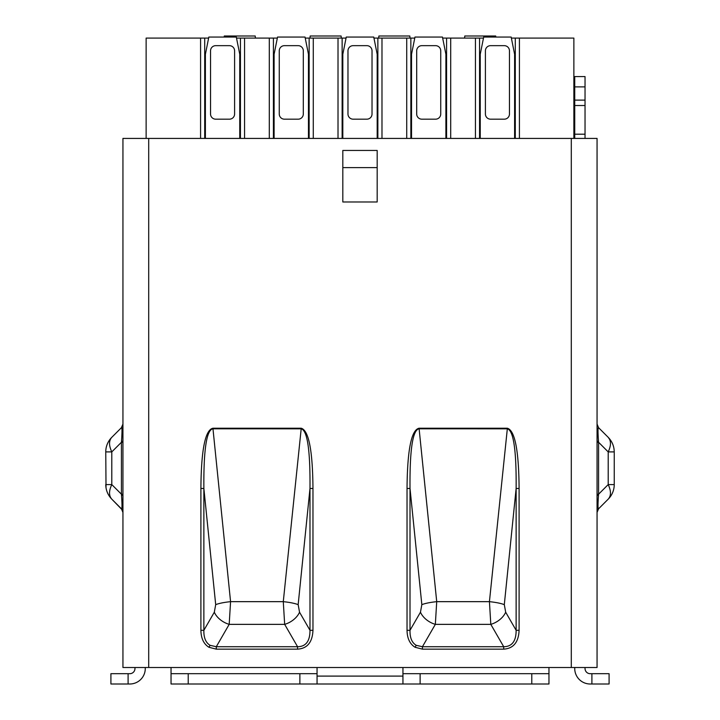 <?xml version="1.0" encoding="UTF-8"?>
<svg xmlns="http://www.w3.org/2000/svg" width="720" height="720" viewBox="0 0 720 720"><rect width="100%" height="100%" fill="white"/><g stroke="black" fill="none" stroke-linecap="round" stroke-linejoin="round"><path stroke-width="1.08" d="M402.948 676.098L317.052 676.098M585.036 138.42L585.036 76.572L574.731 76.572L574.731 86.886L585.036 86.886M585.036 134.199L574.731 134.199L574.731 105.525L585.036 105.525M188.217 684L188.217 673.695L299.88 673.695L299.88 684L171.036 684L171.036 667.512M317.052 667.512L317.052 684L402.948 684L402.948 667.512M548.964 667.512L548.964 684L548.964 673.695L531.783 673.695L531.783 684L548.964 684M128.097 673.695L110.916 673.695L110.916 684L128.097 684L128.097 673.695L129.807 673.695A5.157 5.157 0 0 0 134.964 668.538L134.964 667.512M188.217 673.695L171.036 673.695M299.88 673.695L317.052 673.695M299.88 684L317.052 684M402.948 684L420.12 684L420.12 673.695L402.948 673.695M420.12 673.695L531.783 673.695M574.731 667.512L574.731 668.538A15.462 15.462 0 0 0 590.193 684L609.084 684L609.084 673.695L590.193 673.695A5.157 5.157 0 0 1 585.036 668.538L585.036 667.512M128.097 684L129.807 684A15.462 15.462 0 0 0 145.269 668.538L145.269 667.512M531.783 684L420.12 684M585.036 100.116L574.731 100.116L574.731 86.886M574.731 100.116L574.731 105.525M574.731 134.199L574.731 138.42M609.084 673.695L609.084 684M215.694 604.647C219.096 603.333 224.055 602.343 230.571 601.659L229.194 624.357A17.181 11.25 -150 0 1 214.317 612.207L215.694 604.647L203.868 488.475C203.553 449.532 206.586 429.651 212.976 428.814L230.571 601.659L283.284 601.659L284.661 624.357L229.194 624.357L216.288 646.722L297.576 646.722C305.874 646.641 310.005 641.169 309.987 630.306L309.987 488.475C310.311 450.234 307.377 430.353 301.185 428.823L212.976 428.814L212.976 428.22C205.236 429.759 201.204 449.847 200.898 488.475L203.868 488.475L203.868 630.306C203.67 637.695 205.74 642.699 210.078 645.318L216.288 646.722L216.288 649.152L297.576 649.152L297.576 646.722L284.661 624.357A17.181 11.25 150 0 0 299.538 612.207L298.161 604.647L309.987 488.475L312.966 488.475C312.669 450.54 308.763 430.461 301.248 428.238L283.284 601.659C289.8 602.343 294.759 603.333 298.161 604.647M421.839 604.647C425.241 603.333 430.2 602.343 436.716 601.659L435.339 624.357A17.181 11.25 -150 0 1 420.462 612.207L421.839 604.647L410.013 488.475C409.689 449.532 412.731 429.651 419.121 428.814L436.716 601.659L489.429 601.659L490.806 624.357L435.339 624.357L422.424 646.722L503.712 646.722C512.01 646.641 516.15 641.169 516.132 630.306L516.132 488.475C516.456 450.234 513.513 430.353 507.321 428.823L419.121 428.814L419.121 428.22C411.372 429.759 407.349 449.847 407.034 488.475L410.013 488.475L410.013 630.306C409.815 637.695 411.885 642.699 416.223 645.318L422.424 646.722L422.424 649.152L503.712 649.152L503.712 646.722L490.806 624.357A17.181 11.25 150 0 0 505.683 612.207L504.306 604.647L516.132 488.475L519.102 488.475C518.814 450.54 514.908 430.461 507.384 428.238L489.429 601.659C495.945 602.343 500.904 603.333 504.306 604.647M148.707 138.42L122.94 138.42L122.94 667.512L597.06 667.512L597.06 138.42L148.707 138.42L148.707 667.512M342.819 150.444L342.819 201.978L377.181 201.978L377.181 150.444L342.819 150.444M122.94 495.729L121.428 494.217L122.94 495.729M122.94 442.269L121.428 442.269L122.94 440.757L121.428 442.269C122.184 432.144 122.184 427.284 121.428 427.689L111.798 437.319L121.428 427.689L122.94 424.062L122.751 425.439M122.94 184.797L122.94 189.954M122.94 435.402L122.94 435.987M122.94 435.006L122.94 431.289M122.94 428.823L122.94 424.863M122.94 511.533L122.94 507.672M122.94 505.71L122.94 501.201M597.06 424.134L597.06 138.42M597.06 501.471L597.06 502.812M597.06 507.654L597.06 511.623M597.06 424.953L597.06 428.814M597.06 430.767L597.06 435.699M597.06 433.71L597.06 440.757L598.572 442.269L597.06 440.757M597.06 496.953L597.06 501.399M597.06 510.093L597.06 511.119L597.06 510.093M597.06 511.533L597.06 512.343L597.06 511.533M597.06 512.361L597.06 667.512M597.06 184.797L597.06 189.954M597.06 495.729L598.572 494.217L597.06 495.729M377.181 167.616L342.819 167.616M297.576 649.152C307.314 648.513 312.444 642.231 312.966 630.306L309.987 630.306L299.538 612.207M200.898 488.475L200.898 630.306L203.868 630.306L214.317 612.207M503.712 649.152C513.45 648.513 518.58 642.231 519.102 630.306L516.132 630.306L505.683 612.207M407.034 488.475L407.034 630.306L410.013 630.306L420.462 612.207M122.301 509.949L111.798 499.158L121.428 508.797L122.94 512.433L121.428 508.797C122.184 509.193 122.184 504.333 121.428 494.217L121.428 442.269L111.798 451.899L105.759 451.899A20.61 20.61 0 0 1 111.798 437.319C108.801 440.685 108.801 445.536 111.798 451.899L111.798 484.587C108.801 490.941 108.801 495.801 111.798 499.158C108.801 495.801 108.801 490.941 111.798 484.587L121.428 494.217L122.94 494.217M122.94 424.044L121.428 427.689A5.157 5.157 0 0 0 122.94 424.044M597.06 424.062L598.572 427.689L608.202 437.319L598.572 427.689L597.06 424.044L598.572 427.689C597.816 427.284 597.816 432.144 598.572 442.269L598.572 494.217C597.816 504.333 597.816 509.193 598.572 508.797L597.06 512.415L598.572 508.797A5.157 5.157 0 0 0 597.06 512.433M597.06 494.217L598.572 494.217L608.202 484.587L608.202 451.899C611.199 445.536 611.199 440.685 608.202 437.319L609.633 439.389M597.06 442.269L598.572 442.269L608.202 451.899L614.241 451.899L614.241 484.587A20.61 20.61 0 0 1 608.202 499.158L598.572 508.797L608.202 499.158C611.199 495.801 611.199 490.941 608.202 484.587L614.241 484.587L614.241 451.899C614.133 446.247 612.126 441.387 608.202 437.319M105.759 451.899L106.02 487.809M105.759 484.587C105.84 490.221 107.856 495.081 111.798 499.158C107.874 495.09 105.867 490.23 105.759 484.587L111.798 484.587M514.602 138.42L514.602 54.243L511.173 37.062L483.687 37.062L480.249 54.243L480.249 138.42M509.454 50.805A5.157 5.157 0 0 0 504.297 45.657L490.554 45.657A5.157 5.157 0 0 0 485.406 50.805L485.406 114.021A5.157 5.157 0 0 0 490.554 119.178L504.297 119.178A5.157 5.157 0 0 0 509.454 114.021L509.454 50.805M224.181 37.062L224.289 36L255.213 36L255.42 38.097M309.969 38.097L310.185 36L341.1 36L341.316 38.097M378.684 38.097L378.9 36L409.815 36L410.031 38.097M464.58 38.097L464.787 36L495.711 36L495.819 37.062M445.896 138.42L445.896 54.243L442.458 37.062L414.972 37.062L411.534 54.243L411.534 138.42M440.739 50.805A5.157 5.157 0 0 0 435.582 45.657L421.839 45.657A5.157 5.157 0 0 0 416.691 50.805L416.691 114.021A5.157 5.157 0 0 0 421.839 119.178L435.582 119.178A5.157 5.157 0 0 0 440.739 114.021L440.739 50.805M377.181 138.42L377.181 54.243L373.743 37.062L346.257 37.062L342.819 54.243L342.819 138.42M372.024 50.805A5.157 5.157 0 0 0 366.867 45.657L353.133 45.657A5.157 5.157 0 0 0 347.976 50.805L347.976 114.021A5.157 5.157 0 0 0 353.133 119.178L366.867 119.178A5.157 5.157 0 0 0 372.024 114.021L372.024 50.805M308.466 138.42L308.466 54.243L305.028 37.062L277.542 37.062L274.104 54.243L274.104 138.42M303.309 50.805A5.157 5.157 0 0 0 298.161 45.657L284.418 45.657A5.157 5.157 0 0 0 279.261 50.805L279.261 114.021A5.157 5.157 0 0 0 284.418 119.178L298.161 119.178A5.157 5.157 0 0 0 303.309 114.021L303.309 50.805M239.751 138.42L239.751 54.243L236.313 37.062L208.827 37.062L205.398 54.243L205.398 138.42M234.594 50.805A5.157 5.157 0 0 0 229.446 45.657L215.703 45.657A5.157 5.157 0 0 0 210.546 50.805L210.546 114.021A5.157 5.157 0 0 0 215.703 119.178L229.446 119.178A5.157 5.157 0 0 0 234.594 114.021L234.594 50.805M146.133 138.42L146.133 38.097L208.629 38.097M236.52 38.097L277.335 38.097M305.235 38.097L346.05 38.097M373.95 38.097L414.765 38.097M442.665 38.097L483.48 38.097M511.371 38.097L515.295 38.097L515.295 138.42M519.417 138.42L519.417 38.097L515.295 38.097M519.417 38.097L573.867 38.097L573.867 138.42M200.583 38.097L200.583 138.42M204.705 38.097L204.705 138.42M240.435 138.42L240.435 38.097M479.565 138.42L479.565 38.097M244.566 138.42L244.566 38.097M475.434 138.42L475.434 38.097M410.85 138.42L410.85 38.097M446.58 138.42L446.58 38.097M342.135 138.42L342.135 38.097M377.865 138.42L377.865 38.097M273.42 138.42L273.42 38.097M309.15 138.42L309.15 38.097M269.298 38.097L269.298 138.42M450.702 138.42L450.702 38.097M406.728 138.42L406.728 38.097M338.013 138.42L338.013 38.097M381.987 138.42L381.987 38.097M313.272 138.42L313.272 38.097M591.903 673.695L591.903 684M571.293 138.42L571.293 667.512M312.966 630.306L312.966 488.475M200.898 630.306C201.042 638.379 203.724 644.04 208.953 647.271L216.288 649.152M300.879 428.22L212.976 428.22M519.102 630.306L519.102 488.475M407.034 630.306C407.178 638.379 409.86 644.04 415.098 647.271L422.424 649.152M507.024 428.22L419.121 428.22M301.248 428.238L301.185 428.823M208.953 647.271L210.078 645.318M507.384 428.238L507.321 428.823M415.098 647.271L416.223 645.318M122.823 511.362L121.428 508.797M122.94 511.119L122.94 510.093L122.94 511.119M122.94 504.756L122.94 502.83L122.94 504.756M122.94 501.399L122.94 496.953L122.94 501.399M122.94 425.196L122.94 424.206M122.94 424.134L122.94 424.953M122.94 425.367L122.94 426.393M122.94 431.73L122.94 433.521M122.94 435.078L122.94 439.533M597.249 425.439L597.132 424.908M597.06 432.477L597.06 433.44M597.06 435.744L597.06 437.292M597.06 504.756L597.06 502.803M597.06 425.367L597.06 426.393M597.06 435.087L597.06 439.533"/></g></svg>
